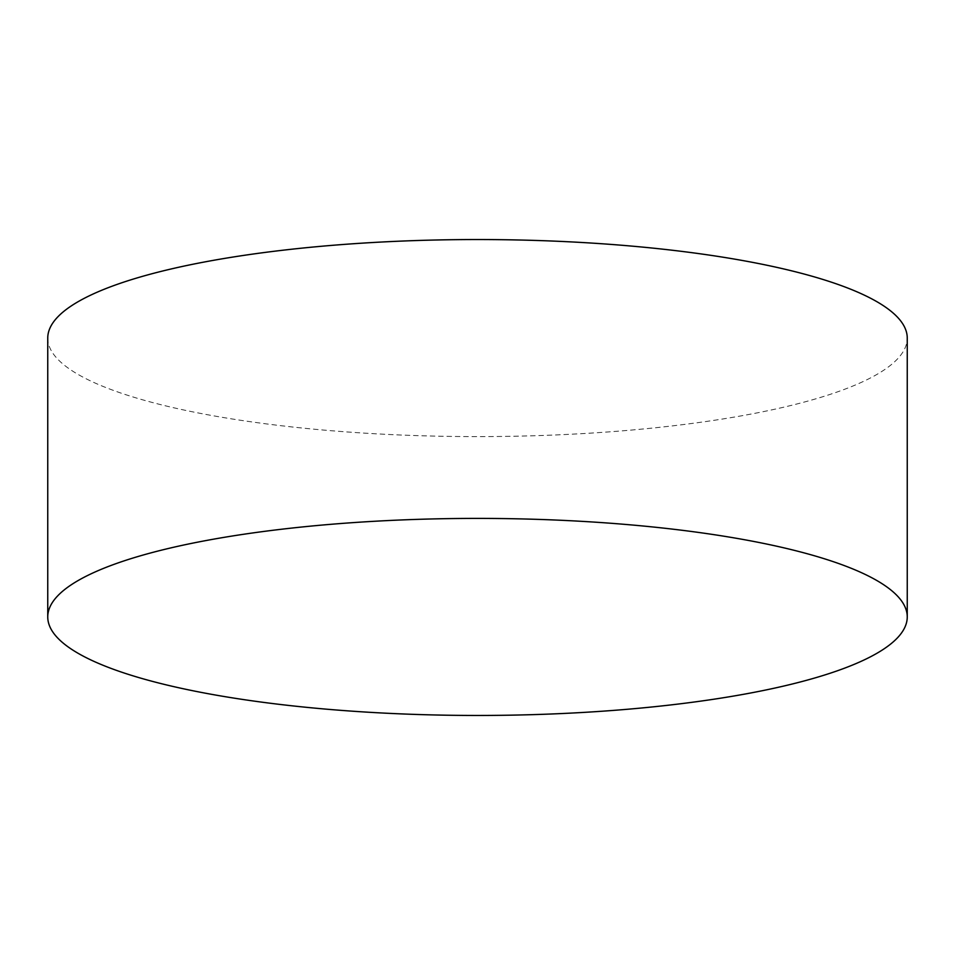 <?xml version="1.0" encoding="UTF-8"?>
<svg xmlns="http://www.w3.org/2000/svg" width="955" height="955" viewBox="0 0 955 955"><rect width="100%" height="100%" fill="white"/><g stroke="black" fill="none" stroke-linecap="round" stroke-linejoin="round"><path stroke-width="0.72" stroke-dasharray="4.78 3.58" d="M47.75 338.07A429.75 98.532 180 0 0 581.595 433.666A429.75 98.532 180 0 0 907.25 338.07"/><path stroke-width="1.43" d="M907.25 616.93L907.25 338.07A429.75 98.532 180 0 0 373.405 242.475A429.75 98.532 180 0 0 47.75 338.07L47.75 616.93A429.75 98.532 180 0 0 581.595 712.526A429.75 98.532 180 0 0 907.25 616.93A429.75 98.532 180 0 0 373.405 521.335A429.75 98.532 180 0 0 47.75 616.93"/></g></svg>
